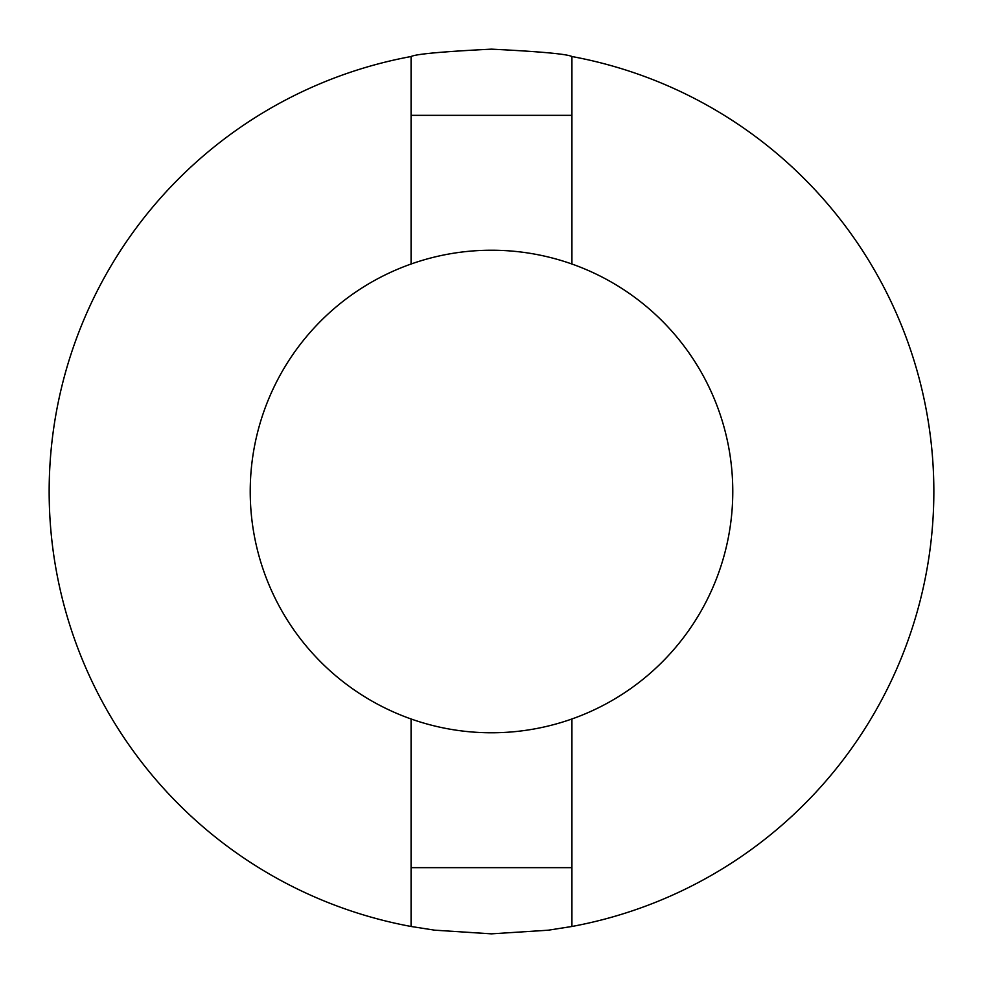 <?xml version="1.0" encoding="UTF-8"?>
<svg xmlns="http://www.w3.org/2000/svg" width="983" height="983" viewBox="0 0 983 983"><rect width="100%" height="100%" fill="white"/><g stroke="black" fill="none" stroke-linecap="round" stroke-linejoin="round"><path stroke-width="1.47" d="M411.078 718.978L411.078 926.477A442.35 442.35 0 0 1 411.078 56.523C415.846 54.053 442.657 51.595 491.5 49.15C540.343 51.583 567.154 54.04 571.922 56.523A442.35 442.35 0 0 1 571.922 926.477L571.922 718.978M250.223 491.5A241.277 241.277 0 0 1 491.5 250.223A241.277 241.277 0 0 1 732.777 491.5A241.277 241.277 0 0 1 491.5 732.777A241.277 241.277 0 0 1 250.223 491.5M411.078 926.477L434.633 930.176L491.439 933.85L548.342 930.188L571.922 926.477M571.922 56.523L571.922 264.022M411.078 264.022L411.078 56.523M411.078 115.33L571.922 115.33M411.078 867.67L571.922 867.67"/></g></svg>
